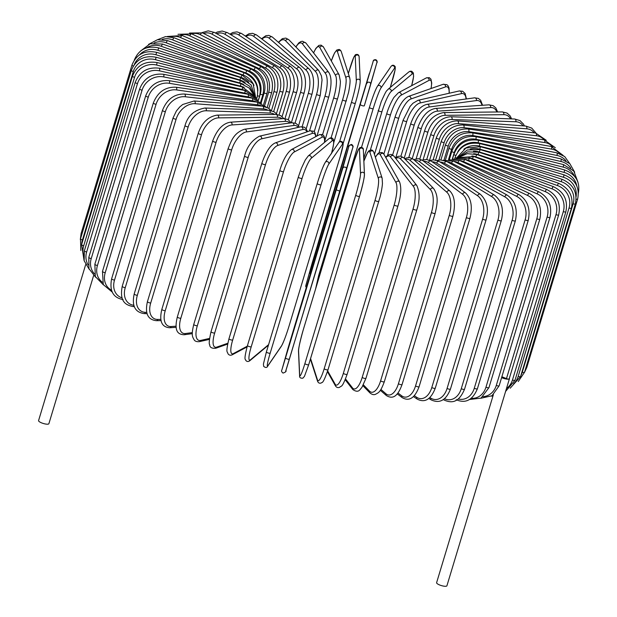 <?xml version="1.0" encoding="UTF-8"?>
<svg xmlns="http://www.w3.org/2000/svg" width="617" height="617" viewBox="0 0 617 617"><rect width="100%" height="100%" fill="white"/><g stroke="black" fill="none" stroke-linecap="round" stroke-linejoin="round"><path stroke-width="0.93" d="M501.868 376.732L506.472 378.607L555.986 214.623A1.998 0.524 16.8 0 0 558.678 214.924L509.172 378.915A1.998 0.524 -163.2 0 1 509.01 379.046A5.383 1.404 16.8 0 0 509.449 378.684A5.383 1.404 16.8 0 0 509.364 378.26M493.361 394.703L436.612 582.672A5.383 1.404 16.8 0 0 440.484 585.294A5.383 1.404 16.8 0 0 446.477 586.15A5.383 1.404 16.8 0 0 446.916 585.788L509.449 378.684M501.598 377.627A5.383 1.404 16.8 0 0 509.01 379.046A1.998 0.524 -163.2 0 1 506.472 378.607M85.663 264.639L38.578 420.586A5.383 1.404 16.8 0 0 42.45 423.2A5.383 1.404 16.8 0 0 48.45 424.056A5.383 1.404 16.8 0 0 48.89 423.694L93.583 275.652M315.773 136.65A17.947 5.854 112.2 0 0 312.217 133.442L277.611 145.527A1.998 1.812 -109.2 0 0 275.205 142.936C270.231 145.219 265.788 152.006 261.87 163.297A1.998 0.524 16.8 0 0 263.297 164.269A1.998 0.524 16.8 0 0 265.518 164.585L214.677 332.995A17.947 5.854 112.2 0 0 216.752 347.109L227.796 343.253M262.032 163.166A1.998 0.524 16.8 0 0 261.87 163.297L211.022 331.707C209.232 339.867 208.785 344.155 209.68 344.564C209.649 347.302 211.639 348.543 215.657 348.281L227.619 344.101M277.611 145.527A17.947 5.854 112.2 0 0 265.518 164.585M214.677 332.995A1.998 0.524 -163.2 0 1 212.456 332.679A1.998 0.524 -163.2 0 1 211.022 331.707M216.752 347.109A1.998 1.812 70.8 0 1 215.657 348.281M312.217 133.442A1.998 1.812 -109.2 0 0 309.819 130.85L275.205 142.936M279.917 170.238A1.998 0.524 16.8 0 0 279.817 170.346A1.998 0.524 16.8 0 0 281.329 171.341A1.998 0.524 16.8 0 0 283.535 171.611L232.686 340.021A1.998 0.524 -163.2 0 1 230.488 339.751A1.998 0.524 -163.2 0 1 228.969 338.756L279.817 170.346C282.902 160.219 286.789 153.286 291.479 149.561A1.998 1.859 -118 0 1 294.224 152.006A17.947 4.412 110.7 0 0 283.535 171.611M324.48 142.419A17.947 4.412 110.7 0 0 322.012 137.236L294.224 152.006M232.686 340.021A17.947 4.412 110.7 0 0 233.365 353.58L247.278 346.183M322.012 137.236A1.998 1.859 -118 0 0 319.267 134.791L291.479 149.561M233.365 353.58A1.998 1.859 62 0 1 232.493 354.659L247.07 346.908M298.373 177.025A1.998 0.524 16.8 0 0 298.327 177.102A1.998 0.524 16.8 0 0 299.924 178.12A1.998 0.524 16.8 0 0 302.091 178.328L251.242 346.739A1.998 0.524 -163.2 0 1 249.075 346.53A1.998 0.524 -163.2 0 1 247.479 345.512A1.998 0.524 -163.2 0 1 247.533 345.435M331.522 153.232A17.947 2.931 109.4 0 0 332.085 140.861L311.338 158.199A17.947 2.931 109.4 0 0 302.091 178.328M311.338 158.199A1.998 1.897 -129.9 0 0 308.207 156.016L305.292 159.95L301.389 168.341L298.327 177.102L247.479 345.512C243.129 362.241 245.828 358.631 245.759 360.382C246.947 361.778 248.327 361.87 249.9 360.652L268.434 345.165M251.242 346.739A17.947 2.931 109.4 0 0 250.479 359.773L268.596 344.641M332.085 140.861A1.998 1.897 -129.9 0 0 328.954 138.678L308.207 156.016M250.479 359.773A1.998 1.897 50.1 0 1 249.9 360.652M325.043 162.842A17.947 1.435 -72 0 0 317.261 183.465A1.998 0.524 16.8 0 0 317.246 183.504A1.998 0.524 16.8 0 0 318.927 184.552A1.998 0.524 16.8 0 0 321.041 184.699L270.2 353.109A1.998 0.524 -163.2 0 1 268.079 352.963A1.998 0.524 -163.2 0 1 266.397 351.914A1.998 0.524 -163.2 0 1 266.421 351.875L317.238 183.55M270.2 353.109A17.947 1.435 108 0 0 267.963 365.642L281.514 345.875A17.947 1.435 108 0 0 289.296 325.252L340.137 156.841A17.947 1.435 108 0 0 342.373 144.301L328.822 164.068A17.947 1.435 108 0 0 321.041 184.699M328.822 164.068A1.998 1.92 -145.6 0 0 325.29 162.325C323 166.397 320.316 173.454 317.246 183.504L266.397 351.914L263.413 364.115L263.69 366.39C265.611 367.879 266.96 367.801 267.716 366.159L281.267 346.384A1.998 1.92 34.4 0 0 281.514 345.875M342.373 144.301A1.998 1.92 -145.6 0 0 338.841 142.558L325.29 162.325M267.963 365.642A1.998 1.92 34.4 0 1 267.716 366.159M336.435 189.519A1.998 0.524 16.8 0 0 338.201 190.591A1.998 0.524 16.8 0 0 340.252 190.668A1.998 0.524 16.8 0 0 340.26 190.668L346.546 169.567A1.998 1.928 -164.2 0 0 345.173 167.153A1.998 1.928 -164.2 0 0 342.72 168.426L348.412 148.034L294.402 326.848L281.861 369.999L342.72 168.426M346.561 169.513L352.793 147.517A1.998 1.928 -164.2 0 0 352.801 147.486L289.412 359.079A1.998 0.524 -163.2 0 1 287.352 359.001A1.998 0.524 -163.2 0 1 285.594 357.929M340.252 190.668L285.686 371.149M345.25 158.43A1.998 0.524 16.8 0 0 345.25 158.438L348.721 147.031C348.142 146.152 349.114 145.288 351.628 144.432C353.086 145.604 353.479 146.622 352.801 147.486A1.998 1.928 -164.2 0 0 351.428 145.095A1.998 1.928 -164.2 0 0 348.975 146.368M345.25 158.438L294.402 326.848A1.998 0.524 16.8 0 0 294.402 326.848L288.108 347.973A1.998 1.928 15.8 0 1 288.116 347.942M288.108 347.973L281.853 370.03A1.998 1.928 15.8 0 1 281.861 369.999M359.549 196.275L308.731 364.601A1.998 0.524 -163.2 0 1 308.731 364.647L359.572 196.237C363.051 183.789 364.67 176.393 364.439 174.04A1.998 1.92 177.4 0 0 360.536 173.601L359.441 149.43A17.947 1.589 -74.6 0 0 354.212 161.068L303.363 329.478A17.947 1.589 -74.6 0 0 298.582 351.004L299.677 375.182A17.947 1.589 -74.6 0 0 304.906 363.544L355.747 195.134A1.998 0.524 16.8 0 0 357.605 196.183A1.998 0.524 16.8 0 0 359.572 196.237A1.998 0.524 16.8 0 0 359.58 196.191A17.947 1.589 105.4 0 0 364.362 174.657M355.747 195.134A17.947 1.589 -74.6 0 0 360.536 173.601M299.677 375.182A1.998 1.92 -2.6 0 0 299.6 375.799C299.399 377.573 300.487 378.368 302.847 378.19L304.443 376.378L308.731 364.647A1.998 0.524 -163.2 0 1 306.757 364.593A1.998 0.524 -163.2 0 1 304.906 363.544M364.439 174.04L363.344 149.869A1.998 1.92 177.4 0 0 359.441 149.43M363.344 149.869C363.544 148.095 362.457 147.301 360.097 147.478L358.5 149.291L354.212 161.022A1.998 0.524 16.8 0 0 354.212 161.068M354.212 161.022L303.371 329.432C299.893 341.88 298.273 349.276 298.505 351.621A1.998 1.92 -2.6 0 1 298.582 351.004M310.575 358.539L317.477 379.918A17.947 3.085 -75.9 0 0 324.21 368.673L375.059 200.263A1.998 0.524 16.8 0 0 376.979 201.296A1.998 0.524 16.8 0 0 378.869 201.319A1.998 0.524 16.8 0 0 378.869 201.219M328.02 369.629A1.998 0.524 -163.2 0 1 328.02 369.73L380.157 196.669C380.519 195.388 382.093 188.632 382.455 183.465L382.139 178.205A1.998 1.897 162.1 0 0 378.337 178.344L369.907 152.237A17.947 3.085 -75.9 0 0 363.86 161.299M375.059 200.263A17.947 3.085 -75.9 0 0 378.337 178.344M317.477 379.918A1.998 1.897 -17.9 0 0 317.485 381.013C318.171 382.895 319.39 383.573 321.141 383.041C321.958 381.645 322.436 385.91 328.02 369.73A1.998 0.524 -163.2 0 1 326.138 369.699A1.998 0.524 -163.2 0 1 324.21 368.673M382.139 178.205L373.709 152.098A1.998 1.897 162.1 0 0 369.907 152.237M327.658 370.91L335.139 384.183A17.947 4.558 -77.3 0 0 343.361 373.293L394.209 204.883A1.998 0.524 16.8 0 0 396.191 205.877A1.998 0.524 16.8 0 0 397.996 205.885C401.027 195.828 401.567 187.876 399.615 182.046A1.998 1.859 150.6 0 0 395.998 182.601L380.296 154.759A17.947 4.558 -77.3 0 0 375.414 157.374M394.209 204.883A17.947 4.558 -77.3 0 0 395.998 182.601M347.124 374.141A1.998 0.524 -163.2 0 1 347.155 374.295A1.998 0.524 -163.2 0 1 345.35 374.288A1.998 0.524 -163.2 0 1 343.361 373.293M399.615 182.046L383.913 154.204A1.998 1.859 150.6 0 0 380.296 154.759M327.426 371.642L335.286 385.586A1.998 1.859 -29.4 0 1 335.139 384.183M345.535 378.946L352.531 387.931A17.947 6 -78.7 0 0 362.21 377.357L413.058 208.947A1.998 0.524 16.8 0 0 415.087 209.903A1.998 0.524 16.8 0 0 416.807 209.888C419.876 200.587 419.876 192.458 416.807 185.501A1.998 1.805 142.1 0 0 413.39 186.357L390.53 156.988A17.947 6 -78.7 0 0 385.802 157.551M413.058 208.947A17.947 6 -78.7 0 0 413.39 186.357M365.896 378.09A1.998 0.524 -163.2 0 1 365.966 378.298A1.998 0.524 -163.2 0 1 364.246 378.314A1.998 0.524 -163.2 0 1 362.21 377.357M416.807 185.501L393.947 156.132A1.998 1.805 142.1 0 0 390.53 156.988M345.196 379.763L352.801 389.52A1.998 1.805 -37.9 0 1 352.531 387.931M363.39 384.854L369.514 391.139A17.947 7.389 -80.2 0 0 380.62 380.828L431.468 212.418A1.998 0.524 16.8 0 0 433.527 213.343A1.998 0.524 16.8 0 0 435.162 213.305C437.152 204.512 438.988 196.445 433.589 188.486A1.998 1.743 135.8 0 0 430.373 189.566L400.526 158.901A17.947 7.389 -80.2 0 0 395.79 158.5M431.468 212.418A17.947 7.389 -80.2 0 0 430.373 189.566M435.162 213.305L384.322 381.715A1.998 0.524 -163.2 0 1 382.679 381.753A1.998 0.524 -163.2 0 1 380.62 380.828M433.589 188.486L403.749 157.821A1.998 1.743 135.8 0 0 400.526 158.901M362.935 385.71L369.868 392.844A1.998 1.743 -44.2 0 1 369.514 391.139M380.92 389.427L385.949 393.785A17.947 8.731 -81.9 0 0 398.443 383.697L449.292 215.287A1.998 0.524 16.8 0 0 451.366 216.166A1.998 0.524 16.8 0 0 452.924 216.112C455.685 204.35 454.652 195.967 449.839 190.954A1.998 1.666 130.9 0 0 446.808 192.211L410.22 160.482A17.947 8.731 -81.9 0 0 405.454 159.572M449.292 215.287A17.947 8.731 -81.9 0 0 446.808 192.211M452.924 216.112L402.076 384.522A1.998 0.524 -163.2 0 1 400.526 384.576A1.998 0.524 -163.2 0 1 398.443 383.697M449.839 190.954L413.251 159.225A1.998 1.666 130.9 0 0 410.22 160.482M380.334 390.306L386.373 395.543A1.998 1.666 -49.1 0 1 385.949 393.785M397.942 392.983L401.736 395.852A17.947 9.995 -83.7 0 0 415.549 385.926L466.398 217.516A1.998 0.524 16.8 0 0 468.473 218.349A1.998 0.524 16.8 0 0 469.953 218.279C472.707 206.865 471.203 198.396 465.442 192.866A1.998 1.573 127.1 0 0 462.596 194.278L419.521 161.723A17.947 9.995 -83.7 0 0 414.771 160.543M466.398 217.516A17.947 9.995 -83.7 0 0 462.596 194.278M469.953 218.279L419.105 386.689A1.998 0.524 -163.2 0 1 417.632 386.759A1.998 0.524 -163.2 0 1 415.549 385.926M465.442 192.866L422.375 160.312A1.998 1.573 127.1 0 0 419.521 161.723M397.201 393.87L402.176 397.626A1.998 1.573 -52.9 0 1 401.736 395.852M414.285 395.674L416.73 397.317A17.947 11.191 -85.7 0 0 431.807 387.515L482.648 219.104A1.998 0.524 16.8 0 0 484.723 219.883A1.998 0.524 16.8 0 0 486.111 219.799C489.011 209.063 487.06 200.533 480.257 194.201A1.998 1.465 123.9 0 0 477.589 195.743L428.375 162.61A17.947 11.191 -85.7 0 0 423.671 161.299M482.648 219.104A17.947 11.191 -85.7 0 0 477.589 195.743M486.111 219.799L435.27 388.201A1.998 0.524 -163.2 0 1 433.874 388.294A1.998 0.524 -163.2 0 1 431.807 387.515M480.257 194.201L431.044 161.068A1.998 1.465 123.9 0 0 428.375 162.61M413.405 396.554L417.169 399.091A1.998 1.465 -56.1 0 1 416.73 397.317M429.833 397.564L430.836 398.173A17.947 12.301 -88 0 0 447.086 388.432L497.934 220.022A1.998 0.524 16.8 0 0 499.978 220.755A1.998 0.524 16.8 0 0 501.289 220.647C503.48 211.808 503.194 201.79 494.178 194.941A1.998 1.357 121.3 0 0 491.695 196.592L436.705 163.135A17.947 12.301 -88 0 0 432.093 161.777M497.934 220.022A17.947 12.301 -88 0 0 491.695 196.592M501.289 220.647L450.449 389.057A1.998 0.524 -163.2 0 1 449.137 389.165A1.998 0.524 -163.2 0 1 447.086 388.432M494.178 194.941L439.188 161.484A1.998 1.357 121.3 0 0 436.705 163.135M428.807 398.435L431.244 399.924A1.998 1.357 -58.7 0 1 430.836 398.173M444.456 398.682A17.947 13.319 -90.6 0 0 461.277 388.679L512.125 220.269A1.998 0.524 16.8 0 0 514.138 220.955A1.998 0.524 16.8 0 0 515.372 220.832C517.825 209.132 515.072 200.548 507.097 195.072A1.998 1.234 119.1 0 0 504.791 196.831L444.448 163.304A17.947 13.319 -90.6 0 0 439.975 161.963M512.125 220.269A17.947 13.319 -90.6 0 0 504.791 196.831M515.372 220.832L464.524 389.242A1.998 0.524 -163.2 0 1 463.29 389.366A1.998 0.524 -163.2 0 1 461.277 388.679M507.097 195.072L446.754 161.546A1.998 1.234 119.1 0 0 444.448 163.304M443.276 399.569L444.302 400.132A1.998 1.234 -60.9 0 1 443.824 399.184M458.23 398.929A17.947 14.237 -93.8 0 0 474.28 388.263L525.121 219.853A1.998 0.524 16.8 0 0 527.088 220.477A1.998 0.524 16.8 0 0 528.245 220.346C530.651 208.677 527.543 200.093 518.905 194.594A1.998 1.095 117.1 0 0 516.784 196.445L451.551 163.104A17.947 14.237 -93.8 0 0 447.24 161.816M525.121 219.853A17.947 14.237 -93.8 0 0 516.784 196.445M528.245 220.346L477.396 388.756A1.998 0.524 -163.2 0 1 476.239 388.887A1.998 0.524 -163.2 0 1 474.28 388.263M518.905 194.594L453.665 161.245A1.998 1.095 117.1 0 0 451.551 163.104M471.126 398.273A17.947 15.039 -97.8 0 0 485.972 387.175L536.821 218.765A1.998 0.524 16.8 0 0 539.806 219.197C542.181 207.559 538.757 198.99 529.517 193.499A1.998 0.956 115.3 0 0 527.581 195.45L457.953 162.549A17.947 15.039 -97.8 0 0 453.834 161.338M536.821 218.765A17.947 15.039 -97.8 0 0 527.581 195.45M539.806 219.197L488.965 387.599A1.998 0.524 -163.2 0 1 485.972 387.175M529.517 193.499L459.881 160.597A1.998 0.956 115.3 0 0 457.953 162.549M483.134 396.646A17.947 15.733 -102.7 0 0 496.292 385.424L547.132 217.014A1.998 0.524 16.8 0 0 549.978 217.385C552.331 205.777 548.613 197.247 538.842 191.802A1.998 0.802 113.7 0 0 537.106 193.846L463.606 161.631A17.947 15.733 -102.7 0 0 459.688 160.505M547.132 217.014A17.947 15.733 -102.7 0 0 537.106 193.846M549.978 217.385L499.138 385.795A1.998 0.524 -163.2 0 1 496.292 385.424M538.842 191.802L465.341 159.587A1.998 0.802 113.7 0 0 463.606 161.631M555.986 214.623A17.947 16.304 -109.2 0 0 545.281 191.64L468.465 160.358A17.947 16.304 -109.2 0 0 464.717 159.333M456.495 158.307L470.007 158.237A1.998 0.648 112.2 0 0 468.465 160.358M470.007 158.237L546.816 189.519A1.998 0.648 112.2 0 0 545.281 191.64M506.472 388.533A17.947 16.752 -118 0 0 512.457 380.01L563.306 211.6A1.998 0.524 16.8 0 0 565.843 211.839C568.157 200.286 564 191.887 553.38 186.658A1.998 0.494 110.7 0 0 552.045 188.856L472.506 158.754A17.947 16.752 -118 0 0 468.827 157.805M563.306 211.6A17.947 16.752 -118 0 0 552.045 188.856M565.843 211.839L515.002 380.249A1.998 0.524 -163.2 0 1 512.457 380.01M553.38 186.658L473.841 156.548A1.998 0.494 110.7 0 0 472.506 158.754M513.498 383.843A17.947 17.075 -129.9 0 0 518.187 376.385L569.036 207.975A1.998 0.524 16.8 0 0 571.419 208.153C573.717 196.615 569.398 188.308 558.47 183.241L557.344 185.516L475.684 156.811A17.947 17.075 -129.9 0 0 471.889 155.924M569.036 207.975A17.947 17.075 -129.9 0 0 557.344 185.516M571.419 208.153L520.571 376.563A1.998 0.524 -163.2 0 1 518.187 376.385M558.47 183.241L476.818 154.535L475.684 156.811M520.902 375.46A17.947 17.261 -145.6 0 0 522.291 372.182L573.139 203.772A1.998 0.524 16.8 0 0 575.352 203.895C577.643 192.365 573.216 184.167 562.064 179.3L561.138 181.645L477.982 154.559A17.947 17.261 -145.6 0 0 473.632 153.702M573.139 203.772A17.947 17.261 -145.6 0 0 561.138 181.645M575.352 203.895L524.512 372.306A1.998 0.524 -163.2 0 1 522.291 372.182M562.064 179.3L478.908 152.214L477.982 154.559M576.147 199.168A1.998 0.524 16.8 0 0 577.628 199.09C579.918 187.568 575.406 179.485 564.115 174.858L563.398 177.272L479.378 152.006A17.947 17.322 -164.2 0 0 473.463 151.234M576.093 196.769A17.947 17.322 -164.2 0 0 563.398 177.272M577.628 199.09L526.779 367.501A1.998 0.524 -163.2 0 1 525.908 367.67M564.115 174.858L480.095 149.599L479.378 152.006M578.222 193.784C580.504 182.254 575.969 174.31 564.617 169.953L564.115 172.421L479.872 149.183A17.947 17.253 177.4 0 0 470.2 149.121M576.772 185.902A17.947 17.253 177.4 0 0 564.115 172.421M564.617 169.953L480.373 146.707L479.872 149.183M577.921 182.1L573.795 171.04L563.568 164.616L563.267 167.145L479.44 146.098A17.947 17.045 162.1 0 0 463.876 149.167M574.597 176.323A17.947 17.045 162.1 0 0 563.267 167.145M563.568 164.616L479.733 143.568L479.44 146.098M479.733 143.568C467.84 141.771 459.657 146.314 455.192 157.204A1.998 0.524 16.8 0 0 456.349 158.068M574.682 172.22L569.83 163.659L560.961 158.893A1.998 0.509 102.7 0 1 560.876 161.469L478.106 142.782A17.947 16.713 150.6 0 0 457.752 151.867M570.833 168.148A17.947 16.713 150.6 0 0 560.876 161.469M560.961 158.893L478.19 140.198A1.998 0.509 102.7 0 1 478.106 142.782M478.19 140.198C466.467 138.709 458.377 143.422 453.904 154.327A1.998 0.524 16.8 0 0 455.816 155.445M569.607 163.443L564.671 156.533L556.827 152.823A1.998 0.663 101.3 0 1 556.958 155.445L475.869 139.257A17.947 16.25 142.1 0 0 454.274 152.522L452.284 159.124M565.92 160.767A17.947 16.25 142.1 0 0 556.958 155.445M556.827 152.823L475.738 136.635A1.998 0.663 101.3 0 1 475.869 139.257M475.738 136.635C464.285 135.462 456.318 140.344 451.845 151.281A1.998 0.524 16.8 0 0 454.274 152.522M563.105 155.376L551.197 146.46A1.998 0.818 99.8 0 1 551.536 149.121L472.745 135.547A17.947 15.664 135.8 0 0 451.629 149.353L448.49 159.734M559.874 153.71A17.947 15.664 135.8 0 0 551.536 149.121M551.197 146.46L472.406 132.886A1.998 0.818 99.8 0 1 472.745 135.547M472.406 132.886C461.292 132.046 453.503 137.113 449.037 148.08A1.998 0.524 16.8 0 0 451.629 149.353M555.315 147.718L544.109 139.843A1.998 0.972 98.1 0 1 544.657 142.542L468.766 131.691A17.947 14.962 130.9 0 0 448.243 146.052L444.001 160.104M552.616 146.761A17.947 14.962 130.9 0 0 544.657 142.542M544.109 139.843L468.218 128.999A1.998 0.972 98.1 0 1 468.766 131.691M468.218 128.999C457.529 128.49 449.955 133.742 445.497 144.756A1.998 0.524 16.8 0 0 446.33 145.481A1.998 0.524 16.8 0 0 448.243 146.052M546.269 140.306L535.61 133.033A1.998 1.111 96.3 0 1 536.374 135.748L463.961 127.711A17.947 14.145 127.1 0 0 444.14 142.65L438.88 160.073M544.086 139.843A17.947 14.145 127.1 0 0 536.374 135.748M535.61 133.033L463.197 124.989A1.998 1.111 96.3 0 1 463.961 127.711M463.197 124.989C453.017 124.827 445.698 130.272 441.255 141.332A1.998 0.524 16.8 0 0 442.15 142.087A1.998 0.524 16.8 0 0 444.14 142.65M535.98 133.071L531.707 128.074L525.769 126.069A1.998 1.242 94.3 0 1 526.741 128.806L458.354 123.639A17.947 13.219 123.9 0 0 439.366 139.157L433.119 159.842M534.214 132.871A17.947 13.219 123.9 0 0 526.741 128.806M525.769 126.069L457.39 120.893A1.998 1.242 94.3 0 1 458.354 123.639M457.39 120.893C447.78 121.071 440.762 126.716 436.335 137.83A1.998 0.524 16.8 0 0 437.306 138.617A1.998 0.524 16.8 0 0 439.366 139.157M524.435 125.968L523.455 124.063L519.93 120.546L514.655 119.012A1.998 1.365 92 0 1 515.835 121.765L452.006 119.497A17.947 12.193 121.3 0 0 433.944 135.617L426.748 159.456M523.008 125.86A17.947 12.193 121.3 0 0 515.835 121.765M514.655 119.012L450.826 116.744A1.998 1.365 92 0 1 452.006 119.497M450.826 116.744C441.865 117.269 435.178 123.115 430.782 134.282A1.998 0.524 16.8 0 0 431.831 135.1A1.998 0.524 16.8 0 0 433.944 135.617M511.632 118.904L510.128 115.873L507.066 113.073L502.354 111.916A1.998 1.481 89.4 0 1 503.75 114.677L444.95 115.333A17.947 11.075 119.1 0 0 427.92 132.053L419.791 158.97M510.521 118.865A17.947 11.075 119.1 0 0 503.75 114.677M502.354 111.916L443.561 112.579A1.998 1.481 89.4 0 1 444.95 115.333M443.561 112.579C434.237 114.315 427.936 120.361 424.635 130.711A1.998 0.524 16.8 0 0 425.753 131.56A1.998 0.524 16.8 0 0 427.92 132.053M497.641 111.97L495.79 107.89L493.13 105.654L488.949 104.844A1.998 1.581 86.2 0 1 490.561 107.589L437.252 111.168A17.947 9.872 117.1 0 0 421.342 128.483L412.272 158.5M496.824 111.978A17.947 9.872 117.1 0 0 490.561 107.589M488.949 104.844L435.633 108.422A1.998 1.581 86.2 0 1 437.252 111.168M435.633 108.422C428.129 109.625 422.236 115.865 417.948 127.148A1.998 0.524 16.8 0 0 419.144 128.028A1.998 0.524 16.8 0 0 421.342 128.483M482.556 105.276L480.62 100.239L478.298 98.365L474.527 97.841A1.998 1.674 82.2 0 1 476.386 100.563L428.962 107.034A17.947 8.592 115.3 0 0 414.254 124.942L404.189 158.268M481.993 105.306A17.947 8.592 115.3 0 0 476.386 100.563M474.527 97.841L427.103 104.312A1.998 1.674 82.2 0 1 428.962 107.034M427.103 104.312C420.408 105.862 414.963 112.294 410.76 123.624A1.998 0.524 16.8 0 0 412.033 124.534A1.998 0.524 16.8 0 0 414.254 124.942M466.421 98.951L465.149 93.553L462.657 91.254L459.202 90.977A1.998 1.751 77.3 0 1 461.315 93.653L420.138 102.97A17.947 7.25 113.7 0 0 406.711 121.456L395.782 157.651M466.066 98.998A17.947 7.25 113.7 0 0 461.315 93.653M459.202 90.977L418.033 100.293A1.998 1.751 77.3 0 1 420.138 102.97M418.033 100.293L412.966 103.24L410.135 106.348L403.132 120.153A1.998 0.524 16.8 0 0 404.482 121.086A1.998 0.524 16.8 0 0 406.711 121.456M449.292 93.221L449.053 88.03L448.065 85.786L446.916 84.668L443.075 84.321A1.998 1.812 70.8 0 1 445.474 86.912L410.86 98.998A17.947 5.854 112.2 0 0 398.775 118.055L387.515 155.368M449.091 93.267A17.947 5.854 112.2 0 0 445.474 86.912M443.075 84.321L408.462 96.406A1.998 1.812 70.8 0 1 410.86 98.998M395.289 116.628A1.998 0.524 16.8 0 0 395.119 116.767A1.998 0.524 16.8 0 0 396.554 117.739A1.998 0.524 16.8 0 0 398.775 118.055M431.113 88.493L431.738 83.056L430.936 79.138L429.231 77.634L426.239 77.943A1.998 1.859 62 0 1 428.985 80.387L401.197 95.149A17.947 4.412 110.7 0 0 390.507 114.754L379.039 152.754M431.013 88.532A17.947 4.412 110.7 0 0 428.985 80.387M426.239 77.943L398.451 92.704A1.998 1.859 62 0 1 401.197 95.149M386.89 113.389A1.998 0.524 16.8 0 0 386.79 113.497A1.998 0.524 16.8 0 0 388.309 114.492A1.998 0.524 16.8 0 0 390.507 114.754M411.67 85.686L413.591 76.531L413.367 73.007L411.716 71.248L410.128 71.217L408.832 71.942A1.998 1.897 50.1 0 1 411.963 74.125L391.217 91.463A17.947 2.931 109.4 0 0 381.969 111.592L370.377 149.97M411.632 85.709A17.947 2.931 109.4 0 0 411.963 74.125M408.832 71.942L388.085 89.28A1.998 1.897 50.1 0 1 391.217 91.463M378.252 110.289A1.998 0.524 16.8 0 0 378.206 110.358A1.998 0.524 16.8 0 0 379.802 111.384A1.998 0.524 16.8 0 0 381.969 111.592M391.016 66.443A1.998 1.92 34.4 0 1 394.548 68.186L380.998 87.953A1.998 1.92 34.4 0 0 377.465 86.21L391.016 66.443C392.451 64.746 393.862 64.847 395.258 66.752L395.181 69.551L390.299 87.429L392.312 80.719A1.998 0.524 16.8 0 0 392.335 80.68A1.998 0.524 16.8 0 0 392.343 80.642M392.312 80.719A17.947 1.435 108 0 0 394.548 68.186M380.998 87.953A17.947 1.435 108 0 0 373.216 108.577L361.531 147.293M377.465 86.21C375.352 89.82 372.668 96.884 369.421 107.389A1.998 0.524 16.8 0 1 369.436 107.35A17.947 1.435 -72 0 1 377.218 86.719M319.351 276.493A1.998 0.524 16.8 0 1 318.573 275.799A1.998 0.524 16.8 0 1 318.596 275.76L369.413 107.435M315.549 289.095L318.573 275.799L369.421 107.389A1.998 0.524 16.8 0 0 371.102 108.438A1.998 0.524 16.8 0 0 373.216 108.577M369.321 73.516A1.998 0.524 16.8 0 0 369.321 73.523L318.472 241.933A1.998 0.524 -163.2 0 1 318.48 241.933A1.998 0.524 -163.2 0 1 318.48 241.926L309.665 273.015L373.501 60.258C377.465 58.006 377.511 63.258 376.879 62.572A1.998 1.928 15.8 0 1 376.871 62.602L370.632 84.591A1.998 1.928 15.8 0 1 370.616 84.652L364.331 105.754A1.998 0.524 16.8 0 0 364.331 105.746A1.998 0.524 16.8 0 1 362.272 105.677A1.998 0.524 16.8 0 1 360.513 104.605M373.046 61.453A1.998 1.928 15.8 0 1 375.498 60.181A1.998 1.928 15.8 0 1 376.879 62.572L364.331 105.754M366.799 83.503A1.998 1.928 15.8 0 1 369.244 82.231A1.998 1.928 15.8 0 1 370.624 84.622M309.665 273.015A1.998 0.524 16.8 0 0 310.444 273.709M305.939 285.085A1.998 1.928 -164.2 0 0 305.932 285.116A1.998 1.928 -164.2 0 0 305.916 285.147L305.693 286.334L306.24 287.63M312.187 263.027A1.998 1.928 -164.2 0 0 312.171 263.089L305.932 285.116M350.024 67.909A1.998 0.524 16.8 0 0 350.001 67.955A1.998 0.524 16.8 0 0 350.001 68.001L348.327 73.523M339.558 141.74L351.543 102.06A17.947 1.589 -74.6 0 0 356.325 80.534L355.23 56.363A17.947 1.589 -74.6 0 0 350.001 68.001M355.23 56.363A1.998 1.92 -2.6 0 1 359.133 56.803C358.832 54.643 357.582 53.957 355.392 54.736L353.734 57.366L348.327 73.508M355.338 103.209L343.183 143.476L355.361 103.17A1.998 0.524 16.8 0 0 355.369 103.116A17.947 1.589 105.4 0 0 360.151 81.591M356.325 80.534A1.998 1.92 -2.6 0 1 360.228 80.974L359.133 56.803M351.543 102.06A1.998 0.524 16.8 0 0 353.394 103.116A1.998 0.524 16.8 0 0 355.361 103.17C358.469 92.573 360.097 85.177 360.228 80.974M331.09 137.846L342.597 99.753A17.947 3.085 -75.9 0 0 345.875 77.827L337.445 51.72A17.947 3.085 -75.9 0 0 331.329 60.99M337.445 51.72A1.998 1.897 -17.9 0 1 341.247 51.589L340.561 50.301L339.188 49.437L336.805 50L334.522 53.008L331.306 60.952M345.875 77.827A1.998 1.897 -17.9 0 1 349.677 77.696L341.247 51.589M342.597 99.753A1.998 0.524 16.8 0 0 344.517 100.779A1.998 0.524 16.8 0 0 346.407 100.81A1.998 0.524 16.8 0 0 346.407 100.71M322.583 134.637L333.743 97.687A17.947 4.558 -77.3 0 0 335.532 75.413L319.83 47.571A17.947 4.558 -77.3 0 0 313.606 52.923M319.83 47.571A1.998 1.859 -29.4 0 1 323.447 47.015L321.102 45.126L318.85 45.411L315.842 48.381L313.536 52.838M335.532 75.413A1.998 1.859 -29.4 0 1 339.149 74.858L323.447 47.015M333.743 97.687A1.998 0.524 16.8 0 0 335.725 98.681A1.998 0.524 16.8 0 0 337.53 98.689C340.013 90.907 340.584 81.336 340.345 81.051L339.149 74.858M314.246 131.668L325.043 95.89A17.947 6 -78.7 0 0 325.375 73.3L302.515 43.93A17.947 6 -78.7 0 0 295.952 47.046M302.515 43.93A1.998 1.805 -37.9 0 1 305.932 43.074L302.546 41.254L300.934 41.532L298.767 42.912L295.798 46.884M325.375 73.3A1.998 1.805 -37.9 0 1 328.792 72.444L305.932 43.074M325.043 95.89A1.998 0.524 16.8 0 0 327.079 96.846A1.998 0.524 16.8 0 0 328.799 96.83C331.776 85.239 331.769 77.11 328.792 72.444M306.194 128.768L316.583 94.362A17.947 7.389 -80.2 0 0 315.48 71.503L285.64 40.838A17.947 7.389 -80.2 0 0 278.683 42.542M285.64 40.838A1.998 1.743 -44.2 0 1 288.864 39.758L285.841 38.084L282.355 38.647L278.398 42.295M315.48 71.503A1.998 1.743 -44.2 0 1 318.704 70.423L288.864 39.758M316.583 94.362A1.998 0.524 16.8 0 0 318.642 95.28A1.998 0.524 16.8 0 0 320.277 95.242L322.051 79.979L321.388 75.798L318.704 70.423M298.52 125.845L308.4 93.121A17.947 8.731 -81.9 0 0 305.924 70.045L269.328 38.316A17.947 8.731 -81.9 0 0 262.001 39.087M269.328 38.316A1.998 1.666 -49.1 0 1 272.359 37.059L268.904 35.408L265.919 35.678L261.531 38.732M305.924 70.045A1.998 1.666 -49.1 0 1 308.955 68.788L272.359 37.059M308.4 93.121A1.998 0.524 16.8 0 0 310.482 94A1.998 0.524 16.8 0 0 312.04 93.946C314.793 82.184 313.768 73.801 308.955 68.788M291.324 122.845L300.579 92.18A17.947 9.995 -83.7 0 0 296.777 68.934L253.71 36.38A17.947 9.995 -83.7 0 0 246.029 36.519M253.71 36.38A1.998 1.573 -52.9 0 1 256.556 34.968L252.6 33.333L249.013 33.758L245.327 36.041M296.777 68.934A1.998 1.573 -52.9 0 1 299.623 67.531L256.556 34.968M300.579 92.18A1.998 0.524 16.8 0 0 302.662 93.013A1.998 0.524 16.8 0 0 304.135 92.936C306.904 81.575 305.4 73.107 299.623 67.531M284.992 118.626L293.168 91.54A17.947 11.191 -85.7 0 0 288.108 68.178L238.895 35.046A17.947 11.191 -85.7 0 0 230.905 34.753M238.895 35.046A1.998 1.465 -56.1 0 1 241.563 33.511L236.967 31.868L232.732 32.539L229.925 34.159M288.108 68.178A1.998 1.465 -56.1 0 1 290.777 66.644L241.563 33.511M293.168 91.54A1.998 0.524 16.8 0 0 295.242 92.326A1.998 0.524 16.8 0 0 296.63 92.234C299.615 81.783 297.664 73.253 290.777 66.644M279.077 114.901L286.226 91.208A17.947 12.301 -88 0 0 279.987 67.785L224.997 34.321A17.947 12.301 -88 0 0 216.737 33.742M224.997 34.321A1.998 1.357 -58.7 0 1 227.488 32.67L222.097 31.027L217.192 32.053L215.456 33.033M279.987 67.785A1.998 1.357 -58.7 0 1 282.47 66.127L227.488 32.67M286.226 91.208A1.998 0.524 16.8 0 0 288.27 91.941A1.998 0.524 16.8 0 0 289.589 91.833C292.103 80.102 289.728 71.533 282.47 66.127M273.663 111.53L279.81 91.193A17.947 13.319 -90.6 0 0 272.475 67.747L212.132 34.22A17.947 13.319 -90.6 0 0 203.633 33.457M212.132 34.22A1.998 1.234 -60.9 0 1 214.431 32.462L208.214 30.85L202.014 32.639M272.475 67.747A1.998 1.234 -60.9 0 1 274.773 65.988L214.431 32.462M279.81 91.193A1.998 0.524 16.8 0 0 281.815 91.871A1.998 0.524 16.8 0 0 283.056 91.748C285.509 80.048 282.748 71.464 274.773 65.988M268.842 108.43L273.956 91.478A17.947 14.237 -93.8 0 0 265.618 68.078L200.386 34.737A17.947 14.237 -93.8 0 0 191.679 33.866M200.386 34.737A1.998 1.095 -62.9 0 1 202.499 32.878L189.535 33.048M265.618 68.078A1.998 1.095 -62.9 0 1 267.739 66.22L202.499 32.878M273.956 91.478A1.998 0.524 16.8 0 0 275.922 92.11A1.998 0.524 16.8 0 0 277.079 91.979C279.493 80.31 276.377 71.726 267.739 66.22M264.647 105.584L268.727 92.08A17.947 15.039 -97.8 0 0 259.487 68.772L189.851 35.863A17.947 15.039 -97.8 0 0 180.843 34.984M189.851 35.863A1.998 0.956 -64.7 0 1 191.779 33.912L177.989 34.305M259.487 68.772A1.998 0.956 -64.7 0 1 261.415 66.821L191.779 33.912M268.727 92.08A1.998 0.524 16.8 0 0 271.711 92.511C274.087 80.873 270.655 72.312 261.415 66.821M261.13 102.985L264.145 92.99A17.947 15.733 -102.7 0 0 254.119 69.814L180.611 37.598A17.947 15.733 -102.7 0 0 171.056 36.827M180.611 37.598A1.998 0.802 -66.3 0 1 182.347 35.562L167.354 36.472M254.119 69.814A1.998 0.802 -66.3 0 1 255.854 67.777L182.347 35.562M264.145 92.99A1.998 0.524 16.8 0 0 266.991 93.352C269.336 81.745 265.626 73.222 255.854 67.777M258.346 100.525L260.258 94.193A17.947 16.304 -109.2 0 0 249.553 71.21L172.737 39.928A17.947 16.304 -109.2 0 0 162.202 39.442M172.737 39.928A1.998 0.648 -67.8 0 1 174.279 37.807L165.572 36.58L157.559 39.712M249.553 71.21A1.998 0.648 -67.8 0 1 251.088 69.089L174.279 37.807M260.258 94.193A1.998 0.524 16.8 0 0 262.95 94.494C265.279 82.917 261.323 74.449 251.088 69.089M257.837 91.015A17.947 16.752 -118 0 0 245.821 72.945L166.289 42.835A17.947 16.752 -118 0 0 154.096 42.982M166.289 42.835A1.998 0.494 -69.3 0 1 167.623 40.629L157.42 39.743L148.55 44.385M245.821 72.945A1.998 0.494 -69.3 0 1 247.162 70.739L167.623 40.629M257.49 95.82A1.998 0.524 16.8 0 0 259.626 95.92C261.94 84.367 257.783 75.976 247.162 70.739M253.98 85.439A17.947 17.075 -129.9 0 0 242.967 74.996L161.307 46.29A17.947 17.075 -129.9 0 0 146.476 47.871M161.307 46.29L162.441 44.015L150.116 43.799L140.506 51.049M242.967 74.996L244.101 72.721L162.441 44.015M255.677 97.733A1.998 0.524 16.8 0 0 257.042 97.633C259.341 86.095 255.029 77.788 244.101 72.721M248.736 82.254A17.947 17.261 -145.6 0 0 240.992 77.364L157.844 50.278A17.947 17.261 -145.6 0 0 139.457 54.913M157.844 50.278L158.77 47.933C146.885 45.303 138.702 49.429 134.221 60.289M240.992 77.364L241.918 75.019L158.77 47.933M245.103 82.501A17.947 17.322 -164.2 0 0 239.928 80.017L155.908 54.759L156.625 52.345C144.648 49.977 136.426 54.227 131.953 65.094A1.998 0.524 16.8 0 0 133.311 66.034M155.908 54.759A17.947 17.322 -164.2 0 0 134.29 64.577M81.899 234.213A1.998 0.524 -163.2 0 1 81.105 233.504L131.953 65.094M239.928 80.017L240.645 77.603L156.625 52.345M131.359 70.4A1.998 0.524 16.8 0 0 133.295 71.526L82.447 239.936A1.998 0.524 -163.2 0 1 80.511 238.81L131.359 70.4C135.833 59.525 144.054 55.137 156.039 57.227L155.53 59.695A17.947 17.253 177.4 0 0 133.295 71.526M243.8 84.583A17.947 17.253 177.4 0 0 239.774 82.94L155.53 59.695M82.447 239.936A17.947 17.253 177.4 0 0 81.745 244.124M239.774 82.94L240.283 80.472L156.039 57.227M132.454 76.176A1.998 0.524 16.8 0 0 134.552 77.341L83.704 245.751A1.998 0.524 -163.2 0 1 81.606 244.587L132.454 76.176C136.92 65.286 145.103 60.744 156.996 62.541L156.703 65.063A17.947 17.045 162.1 0 0 134.552 77.341M244.17 87.46A17.947 17.045 162.1 0 0 240.53 86.11L156.703 65.063M83.704 245.751A17.947 17.045 162.1 0 0 83.603 255.014M240.53 86.11L240.831 83.588L156.996 62.541M135.223 82.37A1.998 0.524 16.8 0 0 137.491 83.58L86.642 251.991A1.998 0.524 -163.2 0 1 84.375 250.78L135.223 82.37C139.697 71.464 147.787 66.752 159.51 68.24A1.998 0.509 -77.3 0 1 159.425 70.816A17.947 16.713 150.6 0 0 137.491 83.58M245.79 90.745A17.947 16.713 150.6 0 0 242.203 89.511L159.425 70.816M86.642 251.991A17.947 16.713 150.6 0 0 88.092 264.886M242.203 89.511A1.998 0.509 -77.3 0 0 242.28 86.928L159.51 68.24M139.65 88.933A1.998 0.524 16.8 0 0 142.08 90.182L91.231 258.592A1.998 0.524 -163.2 0 1 88.802 257.343L139.65 88.933C144.123 78.004 152.083 73.114 163.544 74.287A1.998 0.663 -78.7 0 1 163.675 76.909A17.947 16.25 142.1 0 0 142.08 90.182M248.466 94.324A17.947 16.25 142.1 0 0 244.764 93.105L163.675 76.909M91.231 258.592A17.947 16.25 142.1 0 0 94.463 273.879M244.764 93.105A1.998 0.663 -78.7 0 0 244.633 90.483L163.544 74.287M145.705 95.828A1.998 0.524 16.8 0 0 148.288 97.1L97.44 265.511A1.998 0.524 -163.2 0 1 94.856 264.238L145.705 95.828C150.17 84.861 157.96 79.794 169.073 80.634A1.998 0.818 -80.2 0 1 169.413 83.295A17.947 15.664 135.8 0 0 148.288 97.1M252.098 98.103A17.947 15.664 135.8 0 0 248.204 96.869L169.413 83.295M97.44 265.511A17.947 15.664 135.8 0 0 102.353 282.247M248.204 96.869A1.998 0.818 -80.2 0 0 247.857 94.208L169.073 80.634M153.325 102.993A1.998 0.524 16.8 0 0 154.157 103.71A1.998 0.524 16.8 0 0 156.07 104.288L105.222 272.699A1.998 0.524 -163.2 0 1 103.309 272.12A1.998 0.524 -163.2 0 1 102.484 271.403L153.325 102.993C157.79 91.979 165.364 86.727 176.046 87.228A1.998 0.972 -81.9 0 1 176.601 89.928A17.947 14.962 130.9 0 0 156.07 104.288M256.61 102.044A17.947 14.962 130.9 0 0 252.484 100.772L176.601 89.928M105.222 272.699A17.947 14.962 130.9 0 0 111.584 290.214M252.484 100.772A1.998 0.972 -81.9 0 0 251.937 98.08L176.046 87.228M162.472 110.374A1.998 0.524 16.8 0 0 163.374 111.129A1.998 0.524 16.8 0 0 165.364 111.685L114.515 280.095A1.998 0.524 -163.2 0 1 112.525 279.54A1.998 0.524 -163.2 0 1 111.631 278.784L162.472 110.374C166.922 99.314 174.233 93.869 184.421 94.031A1.998 1.111 -83.7 0 1 185.177 96.753A17.947 14.145 127.1 0 0 165.364 111.685M261.909 106.109A17.947 14.145 127.1 0 0 257.59 104.79L185.177 96.753M114.515 280.095A17.947 14.145 127.1 0 0 122.089 297.872M257.59 104.79A1.998 1.111 -83.7 0 0 256.834 102.067L184.421 94.031M173.069 117.916A1.998 0.524 16.8 0 0 174.04 118.703A1.998 0.524 16.8 0 0 176.1 119.243L125.251 287.653A1.998 0.524 -163.2 0 1 123.192 287.113A1.998 0.524 -163.2 0 1 122.22 286.327L173.069 117.916L176.385 110.991L179.763 106.949L182.732 104.489L194.124 100.98A1.998 1.242 -85.7 0 1 195.088 103.718A17.947 13.219 123.9 0 0 176.1 119.243M267.955 110.258A17.947 13.219 123.9 0 0 263.474 108.893L195.088 103.718M125.251 287.653A17.947 13.219 123.9 0 0 133.82 305.253M263.474 108.893A1.998 1.242 -85.7 0 0 262.503 106.147L194.124 100.98M134.005 305.831A1.998 1.242 94.3 0 1 132.964 306.533L134.298 306.634M185.031 125.56A1.998 0.524 16.8 0 0 186.079 126.377A1.998 0.524 16.8 0 0 188.193 126.894L137.344 295.304A1.998 0.524 -163.2 0 1 135.231 294.787A1.998 0.524 -163.2 0 1 134.19 293.97L185.031 125.56C187.792 115.672 194.471 109.826 205.075 108.021A1.998 1.365 -88 0 1 206.255 110.775A17.947 12.193 121.3 0 0 188.193 126.894M274.681 114.469A17.947 12.193 121.3 0 0 270.084 113.042L206.255 110.775M137.344 295.304A17.947 12.193 121.3 0 0 145.396 312.349L146.746 312.403M270.084 113.042A1.998 1.365 -88 0 0 268.904 110.289L205.075 108.021M145.396 312.349A1.998 1.365 92 0 1 144.077 313.583L147.101 313.691M198.273 133.249A1.998 0.524 16.8 0 0 199.391 134.097A1.998 0.524 16.8 0 0 201.551 134.591L150.71 303.001A1.998 0.524 -163.2 0 1 148.543 302.507A1.998 0.524 -163.2 0 1 147.424 301.659L198.273 133.249C201.875 122.644 208.184 116.598 217.192 115.117A1.998 1.481 -90.6 0 1 218.588 117.87A17.947 11.075 119.1 0 0 201.551 134.591M282.031 118.734A17.947 11.075 119.1 0 0 277.38 117.215L218.588 117.87M150.71 303.001A17.947 11.075 119.1 0 0 157.728 319.444L160.852 319.413M277.38 117.215A1.998 1.481 -90.6 0 0 275.992 114.454L217.192 115.117M157.728 319.444A1.998 1.481 89.4 0 1 156.379 320.678L161.091 320.624M212.695 140.931A1.998 0.524 16.8 0 0 213.883 141.81A1.998 0.524 16.8 0 0 216.081 142.265L165.24 310.667A1.998 0.524 -163.2 0 1 163.042 310.22A1.998 0.524 -163.2 0 1 161.847 309.341L212.695 140.931C216.983 129.647 222.876 123.4 230.38 122.197A1.998 1.581 -93.8 0 1 231.992 124.942A17.947 9.872 117.1 0 0 216.081 142.265M289.913 123.038A17.947 9.872 117.1 0 0 285.309 121.364L231.992 124.942M165.24 310.667A17.947 9.872 117.1 0 0 171.133 326.524L176.069 326.192M285.309 121.364A1.998 1.581 -93.8 0 0 283.689 118.618L230.38 122.197M171.133 326.524A1.998 1.581 86.2 0 1 169.783 327.75L176.177 327.326M228.174 148.535A1.998 0.524 16.8 0 0 229.447 149.445A1.998 0.524 16.8 0 0 231.668 149.854L180.82 318.264A1.998 0.524 -163.2 0 1 178.606 317.855A1.998 0.524 -163.2 0 1 177.334 316.945L228.174 148.535C231.46 140.46 233.874 132.933 244.525 129.231A1.998 1.674 -97.8 0 1 246.376 131.953A17.947 8.592 115.3 0 0 231.668 149.854M298.242 127.387A17.947 8.592 115.3 0 0 293.8 125.482L246.376 131.953M180.82 318.264A17.947 8.592 115.3 0 0 185.516 333.527L192.311 332.602M293.8 125.482A1.998 1.674 -97.8 0 0 291.949 122.752L244.525 129.231M185.516 333.527A1.998 1.674 82.2 0 1 184.205 334.753L192.311 333.65M244.61 156.008A1.998 0.524 16.8 0 0 245.959 156.949A1.998 0.524 16.8 0 0 248.188 157.32L197.34 325.73A1.998 0.524 -163.2 0 1 195.119 325.36A1.998 0.524 -163.2 0 1 193.761 324.419L244.61 156.008C246.854 146.939 251.821 140.314 259.51 136.149A1.998 1.751 -102.7 0 1 261.616 138.833A17.947 7.25 113.7 0 0 248.188 157.32M306.919 131.861A17.947 7.25 113.7 0 0 302.793 129.516L261.616 138.833M197.34 325.73A17.947 7.25 113.7 0 0 200.756 340.407L209.549 338.417M302.793 129.516A1.998 1.751 -102.7 0 0 300.68 126.84L259.51 136.149M200.756 340.407A1.998 1.751 77.3 0 1 199.53 341.617L209.441 339.373M316.089 136.48L314.809 132.323L313.66 131.205L309.819 130.85M319.267 134.791L322.244 134.483L323.817 135.755L324.557 137.606L324.619 142.303M232.493 354.659C230.611 355.647 229.1 355.33 227.943 353.695C227.511 351.042 225.344 354.019 228.969 338.756M328.954 138.678C330.527 137.468 331.907 137.552 333.095 138.956C333.026 140.707 335.725 137.097 331.375 153.826M338.841 142.558C339.605 140.915 340.946 140.838 342.867 142.326L343.152 144.602L340.16 156.803L289.311 325.205C286.242 335.262 283.558 342.319 281.267 346.384M281.853 370.03C281.182 370.886 281.576 371.904 283.033 373.084C285.548 372.228 286.512 371.357 285.933 370.478L289.412 359.079M299.6 375.799L298.505 351.621M373.709 152.098L372.822 150.602L371.673 149.962L369.151 150.61L367.547 152.553L363.86 161.199M317.485 381.013L310.405 359.086M397.996 205.885L347.155 374.295C341.779 388.833 341.556 385.293 339.697 387.268C337.831 388.031 336.365 387.468 335.286 385.586M383.913 154.204L382.393 152.63L379.501 152.522L377.828 153.687L375.352 157.188M416.807 209.888L365.966 378.298L361.924 387.36L359.942 389.705C358.384 391.787 356.001 391.733 352.801 389.52M393.947 156.132L391.263 154.389L388.186 154.936L385.61 157.219M403.749 157.821L400.726 156.147L398.112 156.356L395.389 157.983M369.868 392.844C371.912 394.572 373.794 395.057 375.514 394.302C378.476 392.613 380.311 392.643 384.322 381.715M413.251 159.225L409.734 157.566L406.742 157.859L404.744 158.847M386.373 395.543C392.142 399.052 397.309 397.626 402.076 384.522M422.375 160.312L418.349 158.669L413.675 159.595M402.176 397.626C409.21 401.682 414.855 398.034 419.105 386.689M431.044 161.068L426.478 159.433L422.128 160.135M417.169 399.091C424.835 403.102 430.867 399.477 435.27 388.201M439.188 161.484L433.828 159.842L429.972 160.435M431.244 399.924C439.736 403.803 446.13 400.178 450.449 389.057M446.754 161.546L440.561 159.934L437.106 160.482M444.302 400.132C451.05 402.994 458.554 403.526 464.524 389.242M453.665 161.245L443.446 160.258M456.233 399.716C462.92 402.639 471.55 402.886 477.396 388.756M459.881 160.597L448.883 159.772M469.198 399.546L481.067 398.104L488.965 387.599M465.341 159.587L453.279 159.093M480.743 398.289L491.98 395.744L499.138 385.795M491.379 396.129L492.96 396.037M558.678 214.924C561.007 203.348 557.051 194.879 546.816 189.519M473.841 156.548L458.346 157.628M505.601 391.417L515.002 380.249M476.818 154.535L467.262 153.656L458.686 157.435M510.182 388.209L520.571 376.563M478.908 152.214L467.593 151.867L458.192 157.674M518.226 381.545L524.512 372.306M480.095 149.599L467.185 149.97L457.398 157.944M524.473 372.429L526.779 367.501M480.373 146.707L465.943 148.018L456.233 158.345M454.752 158.646L455.192 157.204M452.454 159.117L453.904 154.327M449.323 159.641L451.845 151.281M445.497 159.803L449.037 148.08M440.916 159.934L445.497 144.756M435.602 160.058L441.255 141.332M429.571 160.243L436.335 137.83M423.085 159.795L430.782 134.282M416.174 158.739L424.635 130.711M408.778 157.512L417.948 127.148M400.927 156.186L410.76 123.624M392.636 154.929L403.132 120.153M408.462 96.406C403.487 98.689 399.037 105.476 395.119 116.767L383.851 154.096M398.451 92.704L394.186 97.139C393.893 97.154 389.088 105.476 386.79 113.497L374.45 154.381M388.085 89.28C386.373 91.632 387.168 88.27 381.229 101.689L363.729 158.299M369.321 73.523L312.179 263.058M349.677 77.696L350.024 79.763C350.055 79.986 350.479 82.794 348.52 92.581L333.751 142.72M324.727 141.108L337.53 98.689M316.968 136.01L328.799 96.83M309.495 130.966L320.277 95.242M302.153 126.678L312.04 93.946M295.057 123.014L304.135 92.936M288.34 119.69L296.63 92.234M282.116 116.59L289.589 91.833M276.439 113.667L283.056 91.748M271.441 110.659L277.079 91.979M267.207 107.435L271.711 92.511M263.567 104.682L266.991 93.352M260.575 102.376L262.95 94.494M258.253 100.463L259.626 95.92M256.703 98.743L257.042 97.633M241.918 75.019L253.155 83.935L255.677 97.741M240.645 77.603L251.104 84.899L254.952 96.746M80.318 239.519L81.105 233.504M240.283 80.472L249.8 86.311L254.474 96.167L242.28 86.928M80.812 250.494L80.511 238.81M240.831 83.588L249.145 88L254.212 95.674M84.051 260.374L81.606 244.587M89.126 269.159L84.143 260.752L84.375 250.78M244.633 90.483L255.747 97.856M95.627 277.226L88.948 268.65L88.802 257.343M247.857 94.208L258.099 100.355M103.417 284.877L95.342 276.586L94.856 264.238M251.937 98.08L261.492 103.409M112.464 292.288L103.27 284.599L102.484 271.403M256.834 102.067L265.842 106.849M123.122 299.569C116.104 298.327 108.7 294.031 111.631 278.784M262.503 106.147L268.526 108.214L271.087 110.574M132.964 306.533C125.76 305.076 119.359 301.813 122.22 286.327M268.904 110.289L274.156 111.808L277.133 114.507M144.077 313.583C134.976 312.248 131.676 305.716 134.19 293.97M275.992 114.454L280.673 115.595L283.905 118.611M156.379 320.678C147.787 319.768 144.802 313.428 147.424 301.659M283.689 118.618L287.931 119.459L291.301 122.845M169.783 327.75C161.7 327.226 159.055 321.087 161.847 309.341M291.949 122.752L295.767 123.307L298.019 125.12L299.199 127.171M184.205 334.753C177.549 334.476 174.048 330.766 177.334 316.945M300.68 126.84L304.15 127.117L306.101 128.652L307.505 131.66M199.53 341.617C196.831 341.911 195.018 341.309 194.108 339.805C192.589 336.766 191.023 335.879 193.761 324.419"/></g></svg>
